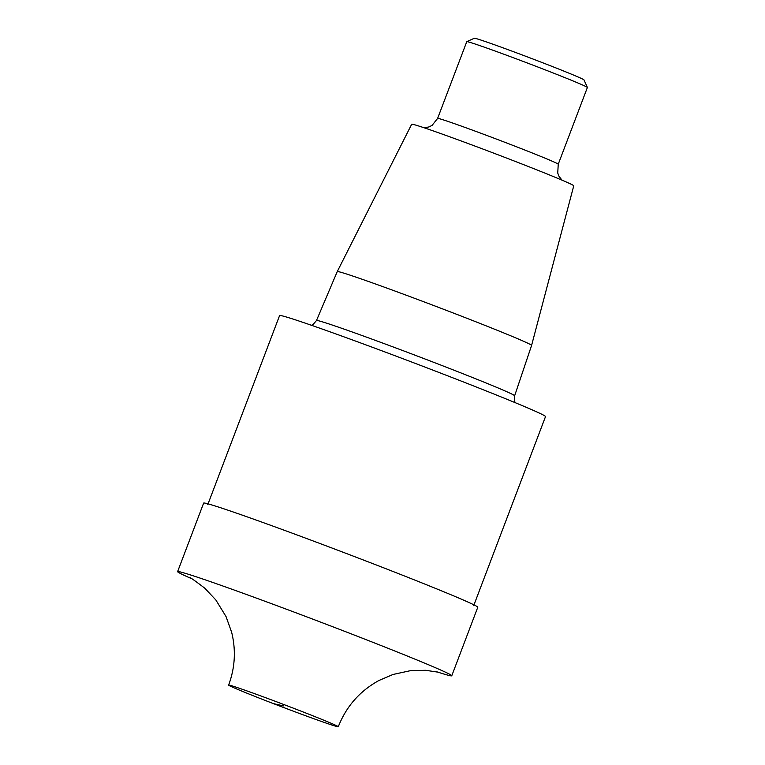 <?xml version="1.0" encoding="UTF-8"?>
<svg xmlns="http://www.w3.org/2000/svg" width="765" height="765" viewBox="0 0 765 765"><rect width="100%" height="100%" fill="white"/><g stroke="black" fill="none" stroke-linecap="round" stroke-linejoin="round"><path stroke-width="1.15" d="M558.24 164.236L587.386 87.497A64.518 1.578 -159.2 0 0 587.386 87.459L583.982 79.895A58.656 1.434 -159.2 0 0 539.277 61.439A58.656 1.434 -159.2 0 0 474.357 38.25L466.793 41.645A64.518 1.578 -159.2 0 0 466.765 41.673L437.609 118.412A64.518 1.578 -159.2 0 1 509.05 143.897A64.518 1.578 -159.2 0 1 558.24 164.236L557.742 173.062L559.005 176.304L562.026 180.167M473.678 605.689L545.522 416.581A142.233 3.471 -159.2 0 0 437.083 371.733A142.233 3.471 -159.2 0 0 279.588 315.562L207.755 504.671M514.635 395.792L531.589 345.426A103.944 2.544 -159.2 0 0 531.589 345.417A103.944 2.544 -159.2 0 0 452.345 312.646A103.944 2.544 -159.2 0 0 337.25 271.594A103.944 2.544 -159.2 0 0 337.25 271.604L316.481 320.525A105.981 2.591 -159.2 0 1 433.841 362.38A105.981 2.591 -159.2 0 1 514.635 395.792L514.529 401.013L515.208 402.677M531.589 345.417L573.75 185.809A86.684 2.113 -159.2 0 0 507.673 158.479A86.684 2.113 -159.2 0 0 411.685 124.246L337.25 271.594M587.386 87.459A64.518 1.578 -159.2 0 0 538.206 67.157A64.518 1.578 -159.2 0 0 466.793 41.645M436.729 671.775A146.631 3.586 -159.2 0 0 451.771 675.772L477.79 607.247A146.631 3.586 -159.2 0 0 341.974 551.823A146.631 3.586 -159.2 0 0 203.633 503.112L177.614 571.627A146.631 3.586 -159.2 0 0 191.499 578.617M313.44 716.021A58.656 1.434 -159.2 0 0 257.576 694.744A58.656 1.434 -159.2 0 0 228.62 685.096A58.656 1.434 -159.2 0 0 282.954 707.262A58.656 1.434 -159.2 0 0 338.283 726.75A58.656 1.434 -159.2 0 0 313.44 716.021M451.771 675.772A146.631 3.586 -159.2 0 0 389.643 648.94A146.631 3.586 -159.2 0 0 249.992 595.763A146.631 3.586 -159.2 0 0 177.614 571.627M283.452 705.923L273.334 703.59M311.489 325.288L313.115 324.484L316.481 320.525M424.212 127.812L429.06 126.913L432.149 125.317L437.609 118.412M228.62 685.096C235.056 667.778 236.069 650.154 231.642 632.234L226.019 616.533L215.835 599.951L204.819 588.228C194.692 580.472 189.51 576.867 189.251 577.403M439.1 672.32L425.617 670.293L410.518 670.656L393.047 674.462L379.029 680.448C359.866 690.958 346.287 706.391 338.283 726.75"/></g></svg>
